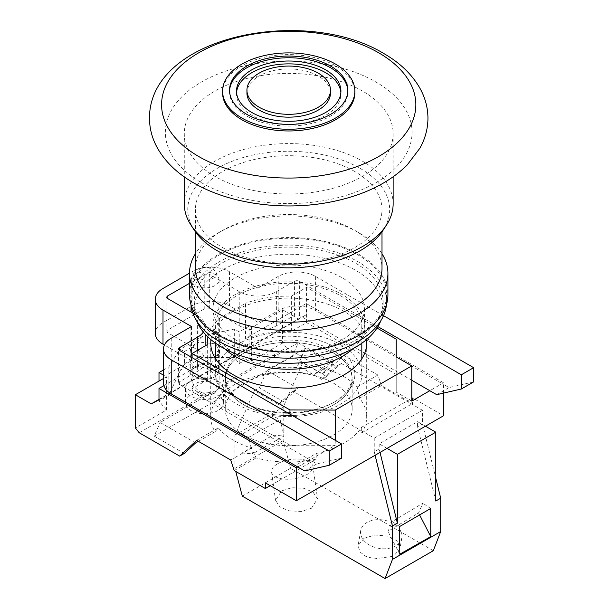 <?xml version="1.0" encoding="UTF-8"?>
<svg xmlns="http://www.w3.org/2000/svg" width="609" height="609" viewBox="0 0 609 609"><rect width="100%" height="100%" fill="white"/><g stroke="black" fill="none" stroke-linecap="round" stroke-linejoin="round"><path stroke-width="0.46" stroke-dasharray="3.04 2.28" d="M399.641 526.526L392.318 521.54L422.859 503.186L418.558 512.923L387.971 531.368L392.318 521.54M399.763 554.213L387.971 531.368M430.662 508.5L422.859 503.186M419.593 514.932L418.558 512.923M375.098 455.273L374.246 451.787L379.171 448.947L380.024 452.426M374.246 451.787L374.246 438.145L293.02 391.244L278.404 404.414L254.448 390.582L234.929 435.092L234.929 468.435L235.729 471.435M374.246 438.145L422.486 410.291L422.486 423.933L435.778 478.118M422.486 410.291L341.261 363.398L336.335 366.237L305.322 348.333L266.925 370.5L259.365 387.735L283.322 401.567L297.938 388.405L266.925 370.5M234.929 435.092L283.17 407.238L302.688 362.728L326.645 376.56L341.261 363.398M283.17 407.238L283.17 440.581L290.554 468.275L433.319 550.696M435.778 501.032L417.568 426.772L422.486 423.933M425.44 426.209L417.568 421.656L417.568 426.772M387.042 448.376L379.171 443.832L417.568 421.656M379.171 443.832L379.171 448.947M293.02 391.244L297.938 388.405M278.404 404.414L283.322 401.567M254.448 390.582L259.365 387.735M302.688 362.728L297.763 365.567L305.322 348.333M234.929 468.435L283.17 440.581M272.946 416.206L273.03 435.169L242.009 453.012L241.925 434.232L272.946 416.206L280.125 419.586L284.06 436.014L252.575 453.827L248.639 437.399L280.125 419.586M242.313 496.129L290.554 468.275M364.037 538.28L358.1 545.542L359.934 551.906L365.583 556.223L374.436 558.841L392.874 556.344L394.053 555.712L399.991 548.45L397.167 540.975L388.253 536.133L375.129 534.976L364.037 538.28M311.526 508.233L317.51 498.779L313.163 492.278L304.051 488.296L291.688 487.71L281.533 490.915L275.55 500.37L279.904 506.878L289.009 510.86L301.371 511.438L311.526 508.233M395.781 545.862A20.889 14.334 -170.1 0 1 385.664 548.739A20.889 14.334 -170.1 0 1 360.703 530.614A20.889 14.334 -170.1 0 1 366.785 522.568A20.889 14.334 -170.1 0 1 390.445 522.088A20.889 14.334 -170.1 0 1 401.856 537.816A20.889 14.334 -170.1 0 1 395.781 545.862M277.719 463.708A20.889 9.782 172 0 1 299.636 459.125A20.889 9.782 172 0 1 312.942 466.235A20.889 9.782 172 0 1 306.807 474.578A20.889 9.782 172 0 1 292.099 479.017A20.889 9.782 172 0 1 271.576 472.044A20.889 9.782 172 0 1 277.719 463.708M241.925 434.232L248.639 437.399M242.009 453.012L252.575 453.827M273.03 435.169L284.06 436.014M326.645 376.56L321.719 379.399L297.763 365.567M336.335 366.237L321.719 379.399M354.674 171.472A93.291 53.858 -0 0 0 253.009 159.794A93.291 53.858 -0 0 0 195.42 209.557A93.291 53.858 -0 0 0 222.742 247.642A93.291 53.858 -0 0 0 324.414 259.32A93.291 53.858 -0 0 0 382.003 209.557A93.291 53.858 -0 0 0 354.674 171.472M195.42 268.394A93.291 53.858 180 0 1 222.742 230.309A93.291 53.858 180 0 1 354.674 230.309L354.674 230.309A93.291 53.858 180 0 1 382.003 268.394M194.279 230.164A100.949 58.281 180 0 1 233.947 160.593A100.949 58.281 180 0 1 360.094 168.343A100.949 58.281 180 0 1 383.137 230.164M184.283 203.87A104.428 60.291 180 0 1 248.746 148.17A104.428 60.291 180 0 1 362.553 161.24A104.428 60.291 180 0 1 393.14 203.87M362.553 91.068A104.428 60.291 -0 0 0 248.746 78.005A104.428 60.291 -0 0 0 184.283 133.706A104.428 60.291 -0 0 0 214.87 176.336A104.428 60.291 -0 0 0 328.67 189.407A104.428 60.291 -0 0 0 393.14 133.706A104.428 60.291 -0 0 0 362.553 91.068M222.574 92.781A66.137 38.184 180 0 1 241.94 65.78A66.137 38.184 180 0 1 335.475 65.78A66.137 38.184 180 0 1 354.849 92.781M229.555 91.068A59.18 34.165 -0 0 0 229.532 91.921A59.18 34.165 -0 0 0 246.866 116.075A59.18 34.165 -0 0 0 311.359 123.482A59.18 34.165 -0 0 0 347.884 91.921A59.18 34.165 -0 0 0 347.868 91.068M236.551 92.583A52.214 30.146 -0 0 0 236.498 94.022A52.214 30.146 -0 0 0 251.791 115.337A52.214 30.146 -0 0 0 308.694 121.869A52.214 30.146 -0 0 0 340.926 94.022A52.214 30.146 -0 0 0 340.865 92.583M246.934 93.048A41.77 24.116 180 0 1 272.725 70.766A41.77 24.116 180 0 1 318.248 75.988A41.77 24.116 180 0 1 330.481 93.048M382.003 253.74A99.206 57.276 -0 0 0 358.861 232.722L354.674 230.309L358.861 232.722A99.206 57.276 -0 0 0 218.555 232.722A99.206 57.276 -0 0 0 195.42 253.74M189.498 294.825A99.206 57.276 180 0 1 250.748 241.91A99.206 57.276 180 0 1 358.861 254.326A99.206 57.276 180 0 1 387.918 294.825M219.499 334.783A97.874 56.508 -0 0 0 326.165 347.031A97.874 56.508 -0 0 0 386.586 294.825A97.874 56.508 -0 0 0 357.917 254.867A97.874 56.508 -0 0 0 251.251 242.618A97.874 56.508 -0 0 0 190.83 294.825A97.874 56.508 -0 0 0 219.499 334.783M190.967 304.645A97.874 56.508 180 0 1 190.83 301.645A97.874 56.508 180 0 1 251.251 249.439A97.874 56.508 180 0 1 357.917 261.687A97.874 56.508 180 0 1 386.586 301.645A97.874 56.508 180 0 1 386.449 304.645M221.95 340.187A94.41 54.505 -0 0 0 324.841 352.002A94.41 54.505 -0 0 0 383.122 301.645A94.41 54.505 -0 0 0 355.466 263.103A94.41 54.505 -0 0 0 252.583 251.289A94.41 54.505 -0 0 0 194.301 301.645A94.41 54.505 -0 0 0 221.95 340.187M196.654 320.836A94.41 54.505 180 0 1 194.301 308.748A94.41 54.505 180 0 1 252.583 258.391A94.41 54.505 180 0 1 355.466 270.213A94.41 54.505 180 0 1 383.122 308.748A94.41 54.505 180 0 1 380.77 320.836M235.173 339.662A75.714 43.711 -0 0 0 317.685 349.132A75.714 43.711 -0 0 0 364.418 308.748A75.714 43.711 -0 0 0 342.243 277.841A75.714 43.711 -0 0 0 259.738 268.363A75.714 43.711 -0 0 0 212.998 308.748A75.714 43.711 -0 0 0 235.173 339.662M224.576 348.751A75.714 43.711 180 0 1 212.998 325.518A75.714 43.711 180 0 1 259.738 285.134A75.714 43.711 180 0 1 342.243 294.611A75.714 43.711 180 0 1 364.418 325.518A75.714 43.711 180 0 1 352.847 348.751M237.023 355.367A73.103 42.204 -0 0 0 316.688 364.509A73.103 42.204 -0 0 0 361.815 325.518A73.103 42.204 -0 0 0 340.401 295.677A73.103 42.204 -0 0 0 260.736 286.527A73.103 42.204 -0 0 0 215.609 325.518A73.103 42.204 -0 0 0 237.023 355.367M340.401 344.565A73.103 42.204 180 0 1 361.815 374.406A73.103 42.204 180 0 1 316.688 413.397A73.103 42.204 180 0 1 237.023 404.247A73.103 42.204 180 0 1 215.609 374.406A73.103 42.204 180 0 1 260.736 335.414A73.103 42.204 180 0 1 340.401 344.565M241.94 401.407A66.137 38.184 -0 0 0 335.475 401.407A66.137 38.184 -0 0 0 335.475 347.404A66.137 38.184 -0 0 0 241.94 347.404A66.137 38.184 -0 0 0 241.94 401.407L243.912 402.541A63.351 36.578 -0 0 0 333.511 402.541A63.351 36.578 -0 0 0 352.063 376.682A63.351 36.578 -0 0 0 333.511 350.814A63.351 36.578 -0 0 0 264.466 342.89A63.351 36.578 -0 0 0 225.353 376.682A63.351 36.578 -0 0 0 243.912 402.541L241.94 401.407M243.912 404.818A63.351 36.578 180 0 1 225.353 378.958A63.351 36.578 180 0 1 264.466 345.158A63.351 36.578 180 0 1 333.511 353.091A63.351 36.578 180 0 1 352.063 378.958A63.351 36.578 180 0 1 312.957 412.75A63.351 36.578 180 0 1 243.912 404.818M243.844 404.856A63.45 36.631 -0 0 0 312.988 412.795A63.45 36.631 -0 0 0 352.162 378.958A63.45 36.631 -0 0 0 333.572 353.053A63.45 36.631 -0 0 0 264.428 345.113A63.45 36.631 -0 0 0 225.261 378.958A63.45 36.631 -0 0 0 243.844 404.856M333.572 383.183A63.45 36.631 180 0 1 352.162 409.081A63.45 36.631 180 0 1 312.988 442.926A63.45 36.631 180 0 1 243.844 434.986A63.45 36.631 180 0 1 225.261 409.081A63.45 36.631 180 0 1 264.428 375.235A63.45 36.631 180 0 1 333.572 383.183M184.512 363.794L191.561 359.721L202.447 357.422L180.523 370.074L184.512 363.794L184.512 351.454L191.561 347.381L204 335.49L179.952 349.376L184.512 351.454M191.561 359.721L191.561 347.381M158.995 399.382L298.402 318.895L282.553 309.745L251.54 327.65L249.081 326.234L239.238 331.92L234.313 329.073L204 335.49M163.478 378.501L166.379 376.826L163.478 375.152M163.478 369.967L168.838 366.877L179.952 349.376M194.37 355.755L190.084 349.756L198.922 342.03L215.046 343.819L219.331 349.817L210.493 357.536L194.37 355.755M443.535 393.109L443.535 382.795L306.182 303.495L306.182 314.861L298.402 318.895M139.202 432.755L205.949 394.221C213.47 393.536 217.832 391.016 219.027 386.669L286.397 347.777L282.553 342.996L282.553 309.745M286.397 347.777L326.866 371.14L343.849 355.367L377.907 375.03L381.409 385.581L412.521 403.539L412.521 397.852L443.535 415.764M207.958 336.99A81.454 47.03 0 0 1 219.628 318.225L245.549 303.259L245.549 338.505L301.326 306.297A26.453 15.271 180 0 1 315.614 310.56L442.134 383.601L443.535 382.795M383.525 315.66L315.614 276.448A26.453 15.271 0 0 0 278.199 276.448L257.942 288.148L257.942 322.252L278.199 310.56A26.453 15.271 180 0 1 301.326 306.297L306.182 303.495M473.635 381.896L449.023 387.583L442.134 383.601L429.825 390.704M436.714 394.685L449.023 387.583M297.74 466.966L335.232 445.316L289.953 445.187L289.953 414.15M335.232 440.292L335.232 445.316M304.637 470.94L316.939 463.837L179.594 384.538A3.479 2.01 0 0 1 178.574 383.122L178.574 349.01M265.326 482.838L316.147 453.492A77.975 45.02 0 0 0 361.693 427.198L412.521 397.852M361.693 427.198L361.693 432.885A77.975 45.02 0 0 0 366.687 417.043A77.975 45.02 0 0 0 359.531 398.21L357.194 386.989A77.975 45.02 0 0 0 343.849 376.682A77.975 45.02 0 0 0 322.207 367.859L314.168 374.489A77.975 45.02 0 0 0 210.737 417.043A77.975 45.02 0 0 0 215.007 431.735L218.296 427.853A77.975 45.02 0 0 0 233.574 440.345A77.975 45.02 0 0 0 251.426 448.049L256.092 457.93A77.975 45.02 0 0 0 316.147 459.178L316.147 453.492M210.965 339.677A77.975 45.02 180 0 1 261.664 300.922A77.975 45.02 180 0 1 343.849 311.313A77.975 45.02 180 0 1 366.451 339.677M377.009 328.038L306.555 287.364L291.353 296.141A81.454 47.03 0 0 0 245.549 303.259M163.851 385.672L205.05 361.883A26.453 15.271 180 0 1 197.392 371.421L179.594 381.698A3.479 2.01 0 0 0 178.574 383.122M411.783 380.29L299.369 315.386A3.479 2.01 0 0 0 294.444 315.386L276.646 325.663A26.453 15.271 180 0 1 260.127 330.086A26.453 15.271 180 0 1 239.238 325.663L209.702 308.611A3.479 2.01 0 0 0 204.776 308.611L167.856 329.926A3.479 2.01 0 0 0 166.836 331.349A3.479 2.01 0 0 0 167.856 332.773L197.392 349.825A26.453 15.271 180 0 1 205.142 360.619A26.453 15.271 180 0 1 205.05 361.883L219.628 353.464A81.454 47.03 180 0 0 207.258 378.387L207.258 344.694M289.953 445.187L192.101 388.687L207.296 379.917A81.454 47.03 180 0 1 207.258 378.387M341.558 458.151L316.939 463.837M257.942 288.148L229.464 271.705A26.453 15.271 0 0 0 192.056 271.705L189.498 273.182M189.498 283.322L204.776 274.507A3.479 2.01 180 0 1 209.702 274.507L239.238 291.559A26.453 15.271 0 0 0 276.646 291.559L294.444 281.282A3.479 2.01 180 0 1 299.369 281.282L377.9 326.622M203.353 332.034A26.453 15.271 0 0 0 205.142 326.515A26.453 15.271 0 0 0 197.392 315.713L192.863 313.102M163.478 383.122A26.453 15.271 180 0 1 171.228 372.32L191.485 360.619L164.407 344.991M257.942 322.252L229.464 305.809A26.453 15.271 180 0 0 192.056 305.809L163.006 322.58A26.453 15.271 180 0 0 155.257 333.382M158.995 399.847L306.182 314.861M219.628 318.225L219.628 353.464M411.783 401.125L396.223 392.143L396.223 356.897M245.549 338.505A81.454 47.03 180 0 1 291.353 331.38L306.555 322.61L396.223 374.375L396.223 392.143M396.223 374.375L396.223 339.129M306.555 322.61L306.555 287.364M291.353 296.141L291.353 331.38M207.296 379.917L207.296 344.671M192.101 388.687L192.101 357.65M191.485 326.515L191.485 360.619M357.194 386.989L377.907 375.03M322.207 367.859L343.849 355.367M359.531 398.21L381.409 385.581M361.693 432.885L412.521 403.539M195.573 442.964L160.121 422.501L298.212 342.776L292.305 356.417L322.336 373.751L333.656 363.238L314.168 374.489M322.336 373.751L326.866 371.14M215.007 431.735L198.374 441.342M298.212 342.776L333.656 363.238M184.245 453.477L154.214 436.143L160.121 422.501M154.214 436.143L292.305 356.417M219.027 386.669L219.103 385.406L214.855 374.474L207.547 368.392L198.77 366.23L192.528 368.81L189.917 375.479L194.172 386.411C197.301 390.331 201.221 392.934 205.949 394.221M282.553 342.996L251.54 360.909L249.081 357.841L239.238 363.527L234.313 357.407L202.447 357.422M180.523 370.074L168.838 395.203L158.995 400.889L166.379 410.078L135.365 427.982M251.54 360.909L251.54 327.65M249.081 357.841L249.081 326.234M239.238 363.527L239.238 331.92M234.313 357.407L234.313 329.073M168.838 395.203L168.838 366.877M158.995 400.889L158.995 381.089M166.379 410.078L166.379 376.826M196.654 440.345L218.296 427.853M230.712 460.008L251.426 448.049M234.214 470.559L256.092 457.93M270.251 485.678L316.147 459.178M217.816 410.641A19.016 10.84 -179.6 0 1 197.065 412.902A19.016 10.84 -179.6 0 1 185.357 402.8A19.016 10.84 -179.6 0 1 190.914 395.203A19.016 10.84 -179.6 0 1 211.666 392.95A19.016 10.84 -179.6 0 1 223.381 403.044A19.016 10.84 -179.6 0 1 217.816 410.641M191.005 380.907A19.016 10.84 0.4 0 0 185.448 388.504A19.016 10.84 0.4 0 0 197.156 398.598A19.016 10.84 0.4 0 0 217.908 396.345A19.016 10.84 0.4 0 0 223.473 388.748A19.016 10.84 0.4 0 0 211.765 378.646A19.016 10.84 0.4 0 0 191.005 380.907M213.325 393.711A12.53 7.141 -179.6 0 1 199.645 395.195A12.53 7.141 -179.6 0 1 191.926 388.542A12.53 7.141 -179.6 0 1 195.596 383.541A12.53 7.141 -179.6 0 1 209.275 382.049A12.53 7.141 -179.6 0 1 216.987 388.702A12.53 7.141 -179.6 0 1 213.325 393.711M195.702 366.374A12.53 7.141 0.4 0 0 192.041 371.383A12.53 7.141 0.4 0 0 199.76 378.037A12.53 7.141 0.4 0 0 213.439 376.552A12.53 7.141 0.4 0 0 217.101 371.543A12.53 7.141 0.4 0 0 209.382 364.89A12.53 7.141 0.4 0 0 195.702 366.374M214.421 377.116A13.923 7.94 -179.6 0 1 199.219 378.768A13.923 7.94 -179.6 0 1 190.647 371.376A13.923 7.94 -179.6 0 1 194.72 365.811A13.923 7.94 -179.6 0 1 209.915 364.159A13.923 7.94 -179.6 0 1 218.494 371.551A13.923 7.94 -179.6 0 1 214.421 377.116M195.306 274.294A13.923 7.94 0.4 0 0 191.721 277.811A13.923 7.94 0.4 0 0 191.234 279.851A13.923 7.94 0.4 0 0 199.813 287.25A13.923 7.94 0.4 0 0 215.015 285.591A13.923 7.94 0.4 0 0 219.08 280.033A13.923 7.94 0.4 0 0 218.623 277.986A13.923 7.94 0.4 0 0 208.788 272.299A13.923 7.94 0.4 0 0 195.306 274.294M197.316 269.262A11.137 6.349 -179.6 0 1 208.103 267.671A11.137 6.349 -179.6 0 1 215.974 272.215A11.137 6.349 -179.6 0 1 213.081 278.305A11.137 6.349 -179.6 0 1 199.623 279.257A11.137 6.349 -179.6 0 1 194.446 272.078A11.137 6.349 -179.6 0 1 197.316 269.262M201.488 182.708A123.353 71.215 -0 0 0 375.936 182.708A123.353 71.215 -0 0 0 375.936 81.994A123.353 71.215 -0 0 0 201.488 81.994A123.353 71.215 -0 0 0 201.488 182.708M315.614 276.448L315.614 310.56M179.594 381.698L179.594 384.538M171.228 338.208L171.228 372.32M299.369 315.386L299.369 281.282M294.444 281.282L294.444 315.386M276.646 325.663L276.646 291.559M239.238 291.559L239.238 325.663M209.702 308.611L209.702 274.507M204.776 274.507L204.776 308.611M167.856 329.926L167.856 332.773M197.392 349.825L197.392 315.713M197.392 350.388L197.392 371.421M278.199 310.56L278.199 276.448M229.464 271.705L229.464 305.809M192.056 305.809L192.056 271.705M163.006 288.476L163.006 322.58M360.703 530.614L358.1 545.542M401.856 537.816L399.999 548.45M312.942 466.235L317.51 498.779M271.576 472.044L275.55 500.37M195.42 209.557L195.42 231.823M382.003 209.557L382.003 231.823M184.283 133.706L184.283 176.892M393.14 133.706L393.14 176.892M347.884 90.216L347.884 91.921M229.532 90.216L229.532 91.921M340.926 91.152L340.926 94.022M236.498 91.152L236.498 94.022M222.742 230.309L218.555 232.722M386.586 294.825L386.586 301.645M190.83 294.825L190.83 301.645M383.122 301.645L383.122 308.748M194.301 301.645L194.301 308.748M364.418 308.748L364.418 325.518M212.998 308.748L212.998 325.518M361.815 325.518L361.815 343.248M361.815 358.808L361.815 374.406M215.609 325.518L215.609 343.248M215.609 358.808L215.609 374.406M333.511 402.541L335.475 401.407M225.353 376.682L225.353 378.958M352.063 376.682L352.063 378.958M352.162 378.958L352.162 409.081M225.261 378.958L225.261 409.081M366.687 343.141L366.687 417.043M210.737 343.141L210.737 417.043M166.836 297.238L166.836 331.349M205.142 326.515L205.142 334.113M205.142 345.92L205.142 360.619M219.331 349.817L219.103 385.406M190.084 349.756L189.917 375.479M185.448 388.504L185.357 402.8M223.473 388.748L223.381 403.044M192.041 371.383L191.926 388.542M217.101 371.543L216.987 388.702M191.234 279.851L191.074 305.581M191.028 312.044L190.647 371.376M219.08 280.033L218.494 371.551M215.974 272.215L218.623 277.986M194.446 272.078L191.721 277.811"/><path stroke-width="0.91" d="M430.784 536.613L399.763 554.213L399.641 526.526L430.662 508.5L430.784 536.613L419.593 514.932M235.729 471.435L242.313 496.129L385.078 578.55L392.462 559.389L392.462 526.039L397.38 523.2L397.38 454.344L435.778 432.177L425.44 426.209M392.462 559.389L440.703 531.535L440.703 498.192L435.778 501.032L435.778 432.177M392.462 526.039L375.098 455.273M380.024 452.426L397.38 523.2M440.703 531.535L433.319 550.696L385.078 578.55M435.778 478.118L440.703 498.192M397.38 454.344L387.042 448.376M382.003 231.823L382.003 268.394A93.291 53.858 180 0 1 324.414 318.149A93.291 53.858 180 0 1 222.742 306.479A93.291 53.858 180 0 1 195.42 268.394L195.42 231.823M393.14 176.892L393.14 203.87A104.428 60.291 180 0 1 386.395 225.193L383.137 230.164A100.949 58.281 180 0 1 217.329 250.771A100.949 58.281 180 0 1 194.279 230.164L191.028 225.193A104.428 60.291 180 0 1 184.283 203.87L184.283 176.892M386.395 225.193A104.428 60.291 180 0 1 214.87 246.508A104.428 60.291 180 0 1 191.028 225.193M378.608 52.755A127.129 73.4 -0 0 0 198.816 52.755A127.129 73.4 180 0 0 198.816 156.559A127.129 73.4 180 0 0 378.608 156.559A127.129 73.4 -0 0 0 378.608 52.755M354.849 91.076L354.849 92.781A66.137 38.184 180 0 1 335.475 119.783A66.137 38.184 180 0 1 241.94 119.783A66.137 38.184 180 0 1 222.574 92.781L222.574 91.076A66.137 38.184 -0 0 0 241.94 118.077A66.137 38.184 -0 0 0 314.023 126.352A66.137 38.184 -0 0 0 354.849 91.076A66.137 38.184 -0 0 0 335.475 64.074A66.137 38.184 -0 0 0 263.4 55.8A66.137 38.184 -0 0 0 222.574 91.076M246.866 114.378A59.18 34.165 180 0 1 229.532 90.216A59.18 34.165 180 0 1 266.064 58.654A59.18 34.165 180 0 1 330.558 66.061A59.18 34.165 180 0 1 347.884 90.216A59.18 34.165 180 0 1 311.359 121.785A59.18 34.165 180 0 1 246.866 114.378M347.868 91.068A59.18 34.165 -0 0 0 330.558 67.759A59.18 34.165 -0 0 0 266.75 60.192A59.18 34.165 -0 0 0 229.555 91.068M251.791 112.467A52.214 30.146 180 0 1 236.498 91.152A52.214 30.146 180 0 1 268.729 63.306A52.214 30.146 180 0 1 325.632 69.837A52.214 30.146 180 0 1 340.926 91.152A52.214 30.146 180 0 1 308.694 119.006A52.214 30.146 180 0 1 251.791 112.467M340.865 92.583A52.214 30.146 -0 0 0 325.632 72.699A52.214 30.146 -0 0 0 269.878 65.901A52.214 30.146 -0 0 0 236.551 92.583M330.481 90.185L330.481 93.048A41.77 24.116 180 0 1 304.698 115.329A41.77 24.116 180 0 1 259.175 110.1A41.77 24.116 180 0 1 246.934 93.048L246.934 90.185A41.77 24.116 -0 0 0 259.175 107.245A41.77 24.116 -0 0 0 318.248 107.245A41.77 24.116 -0 0 0 330.481 90.185A41.77 24.116 -0 0 0 318.248 73.133A41.77 24.116 -0 0 0 259.175 73.133A41.77 24.116 -0 0 0 246.934 90.185M195.42 253.74A99.206 57.276 -0 0 0 189.498 273.22A99.206 57.276 -0 0 0 218.562 313.726A99.206 57.276 -0 0 0 326.675 326.142A99.206 57.276 -0 0 0 387.918 273.22A99.206 57.276 -0 0 0 382.003 253.74M387.918 273.22L387.918 294.825A99.206 57.276 180 0 1 326.675 347.739A99.206 57.276 180 0 1 218.562 335.323A99.206 57.276 180 0 1 189.498 294.825L189.498 273.22M386.449 304.645A97.874 56.508 180 0 1 323.752 354.408A97.874 56.508 180 0 1 219.499 341.603A97.874 56.508 180 0 1 190.967 304.645M380.77 320.836A94.41 54.505 180 0 1 314.883 361.122A94.41 54.505 180 0 1 221.95 347.29A94.41 54.505 180 0 1 196.654 320.836M352.847 348.751A75.714 43.711 180 0 1 235.173 356.432A75.714 43.711 180 0 1 224.576 348.751M151.207 403.874L135.365 394.731L135.365 427.982L139.202 432.755L179.67 456.118L196.654 440.345L230.712 460.008L234.214 470.559L265.326 488.525L265.326 482.838L296.339 500.743L296.339 467.773L158.995 388.473L158.995 399.847L151.207 403.874L158.995 399.382M135.365 394.731L163.478 378.501M163.478 375.152L158.995 372.563L163.478 369.967M296.339 500.743L443.535 415.764L443.535 393.109M473.635 367.684L473.635 381.896L461.333 388.999L461.333 374.794L473.635 367.684L383.525 315.66M411.783 380.29L436.714 394.685L461.333 388.999M207.958 336.99A81.454 47.03 0 0 0 207.258 343.141A81.454 47.03 0 0 0 207.296 344.671L192.101 353.448L289.953 409.941L335.232 410.078L335.232 440.292M335.232 410.078L411.783 365.88L396.223 356.897L396.223 339.129L377.009 328.038M429.825 390.704L411.783 401.125L411.783 365.88M158.995 388.473L163.851 385.672A26.453 15.271 180 0 0 171.228 393.916L297.74 466.966L296.339 467.773M297.74 466.966L304.637 470.94L329.248 465.261L341.558 458.151L341.558 443.938L179.594 350.434A3.479 2.01 180 0 1 178.574 349.01A3.479 2.01 180 0 1 179.594 347.594L197.392 337.317A26.453 15.271 0 0 0 203.353 332.034M189.498 273.182L163.006 288.476A26.453 15.271 0 0 0 155.257 299.278A26.453 15.271 0 0 0 163.006 310.072L191.485 326.515L171.228 338.208A26.453 15.271 0 0 0 163.478 349.01A26.453 15.271 0 0 0 171.228 359.812L329.248 451.048L329.248 465.261M366.451 339.677A77.975 45.02 180 0 1 366.687 343.141A77.975 45.02 180 0 1 318.553 384.736A77.975 45.02 180 0 1 233.574 374.977A77.975 45.02 180 0 1 210.737 343.141A77.975 45.02 180 0 1 210.965 339.677M289.953 414.15L289.953 409.941M329.248 451.048L341.558 443.938M377.9 326.622L461.333 374.794M192.863 313.102L167.856 298.661A3.479 2.01 180 0 1 166.836 297.238A3.479 2.01 180 0 1 167.856 295.822L189.498 283.322M163.851 385.672A26.453 15.271 180 0 1 163.478 383.122L163.478 349.01M164.407 344.991L163.006 344.184A26.453 15.271 180 0 1 155.257 333.382L155.257 299.278M192.101 357.65L192.101 353.448M198.374 441.342L195.573 442.964L184.245 453.477L179.67 456.118M158.995 381.089L158.995 372.563M265.326 488.525L270.251 485.678M171.228 393.916L171.228 359.812M167.856 298.661L167.856 295.822M197.392 337.317L197.392 350.388M179.594 350.434L179.594 347.594M163.006 344.184L163.006 310.072M193.86 183.005C177.759 173.801 165.709 162.298 157.693 148.512C152.28 138.951 149.54 128.842 149.471 118.199C149.334 35.657 304.843 5.572 383.563 53.386C399.687 62.613 411.76 74.138 419.768 87.955C425.151 97.501 427.876 107.58 427.952 118.199C427.883 128.735 425.189 138.745 419.883 148.238L407.033 165.168C388.321 183.446 362.865 195.717 330.664 201.99C283.885 211.232 229.753 204.023 193.86 183.005M361.815 343.248L361.815 358.808M215.609 343.248L215.609 358.808M205.142 334.113L205.142 345.92M207.258 344.694L207.258 343.141M191.074 305.581L191.028 312.044"/></g></svg>
